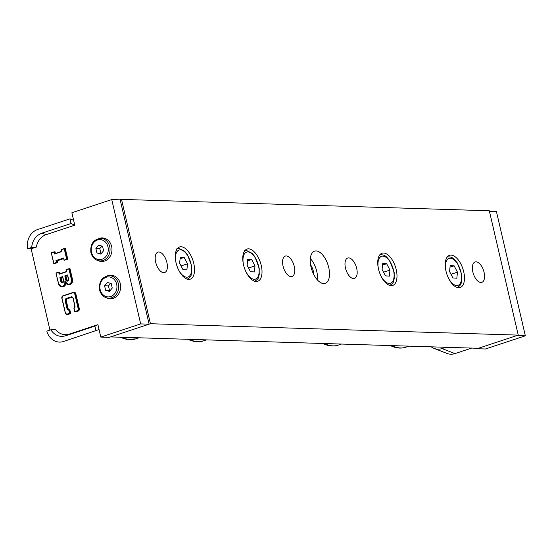 <?xml version="1.0" encoding="UTF-8"?>
<svg xmlns="http://www.w3.org/2000/svg" width="553" height="553" viewBox="0 0 553 553"><rect width="100%" height="100%" fill="white"/><g stroke="black" fill="none" stroke-linecap="round" stroke-linejoin="round"><path stroke-width="0.83" d="M463.704 271.703A16.963 8.461 -108.3 0 1 460.172 287.532A16.963 8.461 -108.3 0 1 446.817 274.081A16.963 8.461 -108.3 0 1 449.527 255.32A16.963 8.461 -108.3 0 1 463.704 271.703M396.218 269.615A16.963 8.461 -108.3 0 1 392.685 285.445A16.963 8.461 -108.3 0 1 379.33 271.993A16.963 8.461 -108.3 0 1 382.04 253.233A16.963 8.461 -108.3 0 1 396.218 269.615M317.45 279.977A16.963 8.461 71.7 0 0 316.772 271.482A16.963 8.461 71.7 0 0 310.337 258.479M313.862 274.723A10.5 5.24 71.7 0 0 310.592 264.832M328.731 267.528A16.963 8.461 -108.3 0 1 325.199 283.357A16.963 8.461 -108.3 0 1 311.844 269.905A16.963 8.461 -108.3 0 1 314.553 251.145A16.963 8.461 -108.3 0 1 328.731 267.528M261.244 265.433A16.963 8.461 -108.3 0 1 257.712 281.263A16.963 8.461 -108.3 0 1 244.357 267.811A16.963 8.461 -108.3 0 1 247.067 249.057A16.963 8.461 -108.3 0 1 261.244 265.433M193.757 263.346A16.963 8.461 -108.3 0 1 190.225 279.175A16.963 8.461 -108.3 0 1 176.87 265.723A16.963 8.461 -108.3 0 1 179.58 246.97A16.963 8.461 -108.3 0 1 193.757 263.346M356.692 268.392A10.735 5.357 -108.3 0 1 354.459 278.408A10.735 5.357 -108.3 0 1 345.998 269.899A10.735 5.357 -108.3 0 1 347.719 258.023A10.735 5.357 -108.3 0 1 356.692 268.392M484.075 272.332A10.735 5.357 -108.3 0 1 481.836 282.355A10.735 5.357 -108.3 0 1 473.382 273.839A10.735 5.357 -108.3 0 1 475.103 261.963A10.735 5.357 -108.3 0 1 484.075 272.332M294.272 266.456A10.735 5.357 -108.3 0 1 292.032 276.479A10.735 5.357 -108.3 0 1 283.578 267.963A10.735 5.357 -108.3 0 1 285.293 256.087A10.735 5.357 -108.3 0 1 294.272 266.456M166.888 262.516A10.735 5.357 -108.3 0 1 164.649 272.539A10.735 5.357 -108.3 0 1 156.195 264.023A10.735 5.357 -108.3 0 1 157.909 252.147A10.735 5.357 -108.3 0 1 166.888 262.516M518.244 335.111L489.308 210.776L121.508 199.391L150.437 323.726L518.244 335.111L478.366 348.293L110.565 336.908L150.437 323.726M73.625 220.301L74.759 225.189L46.224 234.624A16.155 13.77 -88.2 0 0 36.339 247.094L31.141 248.815L27.65 248.746A16.155 13.77 91.8 0 1 37.486 229.592L69.941 218.864L73.625 220.301L71.869 212.753L111.741 199.571L120.181 199.833L121.508 199.391M180.243 257.152L184.177 257.449L187.508 263.816L186.9 269.878L182.967 269.574L179.635 263.214L180.243 257.152M180.078 258.804L184.177 257.449M187.508 263.816L181.066 265.945M247.73 259.239L251.663 259.537L254.995 265.903L254.387 271.965L250.454 271.661L247.122 265.302L247.73 259.239M247.564 260.898L251.663 259.537M254.995 265.903L248.553 268.032M476.928 348.245L477.039 348.729L485.472 348.991L525.35 335.809L496.414 211.474L489.426 211.26M431.181 346.828A16.155 13.77 -88.2 0 0 433.987 348.362L446.859 353.395A16.155 13.77 -88.2 0 0 454.953 353.609L471.661 348.086M433.987 348.362A16.155 13.77 -88.2 0 0 442.075 348.577L445.96 347.291M477.039 348.729L516.917 335.547L525.35 335.809M77.233 310.765L74.842 311.553L74.074 308.263A1.935 1.652 -88.2 0 0 74.973 305.989L73.169 298.219A1.935 1.652 -88.2 0 0 71.137 296.878L66.353 298.461A1.935 1.652 -88.2 0 0 65.192 300.853L66.996 308.622A1.935 1.652 -88.2 0 0 68.759 310.026L69.519 313.316L70.031 313.544L69.125 309.652L68.759 310.026L69.802 309.68L70.701 313.565L67.369 314.422L67.127 314.104A1.618 1.376 91.8 0 1 65.441 312.991L61.964 298.067A1.618 1.376 91.8 0 1 62.931 296.076L73.037 292.737A1.618 1.376 91.8 0 1 74.724 293.85L78.201 308.768A1.618 1.376 91.8 0 1 77.233 310.765L77.475 311.083A1.935 1.652 -88.2 0 0 78.637 308.685L78.201 308.768M74.842 311.553L74.814 311.961L78.146 311.104L74.814 311.961M74.074 308.263L73.908 308.076A1.618 1.376 91.8 0 0 74.876 306.079L73.888 308.076M70.701 313.565L68.047 314.443A1.935 1.652 91.8 0 1 67.549 314.512L66.878 314.491A1.935 1.652 -88.2 0 0 67.369 314.422L68.047 314.443M79.307 308.705L78.637 308.685L75.16 293.767A1.935 1.652 -88.2 0 0 73.625 292.357L74.302 292.378A1.935 1.652 91.8 0 1 75.837 293.788L79.307 308.705A1.935 1.652 91.8 0 1 78.146 311.104M63.519 280.661L62.689 276.576L59.897 277.495L62.62 276.991M62.676 277.219L60.408 277.724L61.272 281.456L60.837 281.539A1.694 1.445 -88.2 0 0 63.63 280.613L62.689 276.576M68.441 279.03L67.611 274.945L64.819 275.871L67.542 275.366M67.597 275.594L65.323 276.099L66.194 279.832L65.759 279.915A1.694 1.445 -88.2 0 0 68.551 278.989L67.611 274.945M56.178 273.203L58.708 272.366L59.136 274.233L66.851 271.682L66.415 269.823L69.975 268.613L72.512 279.493A4.037 3.442 91.8 0 1 69.063 284.622L68.385 284.601A4.037 3.442 -88.2 0 1 65.185 281.664L64.756 281.747A3.712 3.166 91.8 0 1 62.53 286.336A3.712 3.166 91.8 0 1 58.639 283.772L55.971 273.016L58.998 272M58.708 272.366L59.745 271.993L60.125 273.631M59.136 274.233L59.503 273.839L59.067 271.972M66.851 271.682L66.27 269.712M66.415 269.823L69.229 268.613M65.945 283.336A4.037 3.442 91.8 0 1 62.413 286.82L61.742 286.8A4.037 3.442 -88.2 0 0 65.268 282.092M64.528 248.408L61.445 249.7L65.275 248.408L67.805 259.288L67.134 259.267L64.604 248.387M64.238 248.781L66.623 259.039L67.134 259.267L64.072 260.276L63.581 258.355L64.024 260.069M66.623 259.039L64.017 260.221M64.1 259.875L63.581 258.355M63.664 258.009L55.957 260.56L56.461 260.788L63.602 258.424M55.957 260.56L56.392 262.419L56.897 262.647L56.461 260.788L57.139 260.809L57.574 262.668L53.779 263.601L51.27 252.811L54.291 251.795M56.392 262.419L53.779 263.601M53.862 263.256L51.27 252.811M51.477 252.998L55.044 251.795L55.424 253.426M54 252.161L54.436 254.027L54.802 253.633L54.367 251.767M54.436 254.027L61.881 251.567L61.445 249.7M67.805 259.288L64.072 260.276M63.65 258.652L57.139 260.809M57.574 262.668L53.841 263.663M61.079 277.744L61.95 281.477A1.376 1.168 -88.2 0 0 62.689 282.403M66.001 276.12L66.865 279.853A1.376 1.168 -88.2 0 0 67.611 280.779M72.118 297.196A1.618 1.376 -88.2 0 0 72.056 297.217L67.266 298.8A1.618 1.376 -88.2 0 0 66.298 300.791L68.109 308.56A1.618 1.376 -88.2 0 0 69.049 309.673A1.618 1.376 91.8 0 1 67.431 308.539L65.627 300.77A1.618 1.376 91.8 0 1 66.595 298.779L71.378 297.196A1.618 1.376 91.8 0 1 73.058 298.261M49.95 330.086L31.141 248.815M69.367 334.088L65.607 335.789C59.586 337.406 54.65 335.415 50.807 329.802L55.507 329.464A16.155 13.77 -88.2 0 0 69.367 334.088L97.909 324.652L100.798 337.088L140.676 323.906L111.741 199.571M98.883 238.481A11.793 10.051 91.8 0 1 102.291 237.894A11.793 10.051 91.8 0 1 111.92 248.214A11.793 10.051 91.8 0 1 104.572 261.023A11.793 10.051 91.8 0 1 101.565 261.465A11.793 10.051 91.8 0 1 98.199 260.67M107.565 275.781A11.793 10.051 91.8 0 1 110.973 275.194A11.793 10.051 91.8 0 1 120.602 285.514A11.793 10.051 91.8 0 1 113.247 298.323A11.793 10.051 91.8 0 1 110.247 298.765A11.793 10.051 91.8 0 1 106.881 297.97M50.807 329.802L46.818 331.116A16.155 13.77 91.8 0 0 63.526 341.491L99.042 329.54M97.909 324.652L94.895 326.104L65.607 335.789M46.224 234.624L41.738 233.214L71.026 223.53L74.759 225.189M36.339 247.094L31.639 247.433C32.509 240.258 35.876 235.523 41.738 233.214M27.65 248.746L31.639 247.433M69.941 218.864L71.026 223.53M94.895 326.104L95.98 330.763M120.181 199.833L149.11 324.162L109.238 337.351L100.798 337.088M112.238 275.325A11.793 10.051 -88.2 0 0 110.641 275.671M109.943 298.267A11.793 10.051 -88.2 0 0 111.512 298.71M103.556 238.025A11.793 10.051 -88.2 0 0 101.959 238.371M101.261 260.968A11.793 10.051 -88.2 0 0 102.837 261.41M149.11 324.162L140.676 323.906M109.439 275.629C102.028 276.694 98.745 281.47 99.595 289.952C101.033 295.019 104.082 297.777 108.741 298.233A11.309 9.643 -88.2 0 0 118.729 287.228A11.309 9.643 -88.2 0 0 109.439 275.629L113.489 275.753A11.309 9.643 91.8 0 1 113.828 275.774M113.13 298.364A11.309 9.643 91.8 0 1 112.791 298.357L108.741 298.233M105.616 290.256L104.572 285.763L107.372 282.424L111.215 283.571L112.259 288.058L109.459 291.396L105.616 290.256L110.171 290.546M110.676 283.406L108.45 285.887L109.494 290.373M108.45 285.887L104.572 285.763M100.764 238.329C93.346 239.394 90.063 244.17 90.913 252.652C92.351 257.719 95.399 260.477 100.065 260.933A11.309 9.643 -88.2 0 0 110.047 249.928A11.309 9.643 -88.2 0 0 100.764 238.329L104.814 238.454A11.309 9.643 91.8 0 1 105.153 238.474M104.455 261.064A11.309 9.643 91.8 0 1 104.109 261.057L100.065 260.933M96.934 252.956L95.89 248.47L98.69 245.124L102.54 246.272L103.584 250.758L100.784 254.097L96.934 252.956L101.489 253.246M101.994 246.106L99.775 248.587L100.819 253.074M99.775 248.587L95.89 248.47M456.847 278.228L452.914 277.931L449.582 271.564L450.19 265.502L454.124 265.806L457.455 272.166L456.847 278.228M451.013 274.295L457.455 272.166M450.024 267.161L454.124 265.806M389.36 276.141L385.427 275.843L382.095 269.477L382.704 263.415L386.637 263.719L389.969 270.078L389.36 276.141M383.526 272.207L389.969 270.078M382.538 265.074L386.637 263.719M139.017 337.786L135.699 338.885A56.537 28.203 -108.3 0 1 127.784 339.279A56.537 28.203 -108.3 0 1 122.019 337.261M120.423 337.212A55.95 27.913 71.7 0 0 121.819 337.862L126.602 339.355L135.699 338.885M176.006 262.64A14.212 7.092 -108.3 0 1 180.575 249.845A14.212 7.092 -108.3 0 1 190.564 262.115A14.212 7.092 -108.3 0 1 188.58 276.776A14.212 7.092 -108.3 0 1 178.018 268.723M206.504 339.881L203.186 340.973A56.537 28.203 -108.3 0 1 195.271 341.367A56.537 28.203 -108.3 0 1 189.506 339.348M187.909 339.3A55.95 27.913 71.7 0 0 189.306 339.95L194.089 341.45L203.186 340.973M243.493 264.728A14.212 7.092 -108.3 0 1 248.062 251.933A14.212 7.092 -108.3 0 1 258.051 264.203A14.212 7.092 -108.3 0 1 256.067 278.864A14.212 7.092 -108.3 0 1 245.504 270.811M454.953 353.609L442.075 348.577M75.837 293.788L74.724 293.85M73.079 292.447L63.028 295.772L73.625 292.357A1.935 1.652 -88.2 0 0 73.134 292.433L73.037 292.737M73.936 308.173L74.766 311.754M65.33 313.033L61.818 298.15L62.931 296.076M74.973 305.989L73.017 298.295L74.862 306.03M65.441 312.991L66.878 314.491A1.935 1.652 -88.2 0 1 65.344 313.081L61.964 298.067M62.973 295.793A1.935 1.652 -88.2 0 0 61.86 298.115M73.169 298.219L71.786 297.134M71.137 296.878L72.056 297.217M66.353 298.461L67.266 298.8M69.519 313.316L67.127 314.104M65.192 300.853L66.298 300.791M66.996 308.622L68.109 308.56M59.897 277.495L60.837 281.539M62.607 276.922L63.484 280.696L62.365 282.452A1.376 1.168 91.8 0 0 63.533 280.71L63.63 280.613M62.365 282.452A1.376 1.168 91.8 0 1 61.272 281.456L61.95 281.477M68.938 268.986L71.399 279.555A3.712 3.166 91.8 0 1 69.173 284.138A3.712 3.166 91.8 0 1 65.289 281.574M64.819 275.871L65.759 279.915M67.521 275.297L68.399 279.065L67.279 280.827A1.376 1.168 91.8 0 0 68.454 279.078L68.551 278.989M67.279 280.827A1.376 1.168 91.8 0 1 66.194 279.832L66.865 279.853M58.639 283.772L58.542 283.862A4.037 3.442 -88.2 0 0 61.742 286.8L58.494 283.848L55.971 273.016M56.033 273.092L58.528 283.813M59.468 273.846L66.637 271.475L59.503 273.839M71.399 279.555L71.835 279.472L69.305 268.592M65.136 281.65L68.385 284.601A4.037 3.442 -88.2 0 0 71.835 279.472L72.512 279.493M51.332 252.894L53.793 263.449M54.768 253.64L61.818 251.311L54.802 253.633M100.176 289.634A10.016 8.537 91.8 0 1 110.593 277.205A10.016 8.537 91.8 0 1 114.478 293.892A10.016 8.537 91.8 0 1 100.176 289.634M91.494 252.334A10.016 8.537 91.8 0 1 101.918 239.905A10.016 8.537 91.8 0 1 105.803 256.592A10.016 8.537 91.8 0 1 91.494 252.334M445.953 270.998A14.212 7.092 -108.3 0 1 450.633 258.21A14.212 7.092 -108.3 0 1 461.043 272.539A14.212 7.092 -108.3 0 1 456.515 285.535A14.212 7.092 -108.3 0 1 447.965 277.074M390.37 345.57A55.95 27.913 71.7 0 0 391.766 346.213C396.584 348.293 401.208 348.632 405.646 347.243A56.537 28.203 -108.3 0 1 391.966 345.618M378.466 268.91A14.212 7.092 -108.3 0 1 383.146 256.122A14.212 7.092 -108.3 0 1 393.556 270.452A14.212 7.092 -108.3 0 1 389.029 283.447A14.212 7.092 -108.3 0 1 380.478 274.986M322.883 343.482A55.95 27.913 71.7 0 0 324.279 344.125C329.097 346.199 333.722 346.544 338.159 345.148A56.537 28.203 -108.3 0 1 324.48 343.531M120.298 337.212L121.819 337.862M187.045 279.376C192.679 275.664 190.495 275.235 191.739 272.733L191.718 266.076L187.363 254.553L184.647 251.249L179.131 248.442L176.905 248.705M187.785 339.3L189.306 339.95M254.532 281.463C260.166 277.751 257.981 277.323 259.226 274.82L259.205 268.164L254.85 256.64L252.133 253.336L246.617 250.53L244.391 250.792M74.752 311.899L73.874 308.104M68.71 309.715L69.09 309.659M55.984 272.988L59.033 271.979M66.643 271.495L66.208 269.629M66.222 269.601L69.27 268.599M61.514 249.403L64.57 248.394M51.284 252.783L54.332 251.774M456.992 287.733C462.626 284.014 460.442 283.585 461.686 281.09L461.665 274.433L457.317 262.903L454.594 259.606C452.465 257.318 449.879 256.468 446.852 257.055M405.646 347.243L408.964 346.143M390.245 345.563L391.766 346.213M389.506 285.645C395.139 281.926 392.955 281.498 394.199 279.002L394.178 272.339L389.83 260.816L387.107 257.518C384.978 255.23 382.393 254.38 379.365 254.968M338.159 345.148L341.478 344.056M322.758 343.475L324.279 344.125"/></g></svg>
